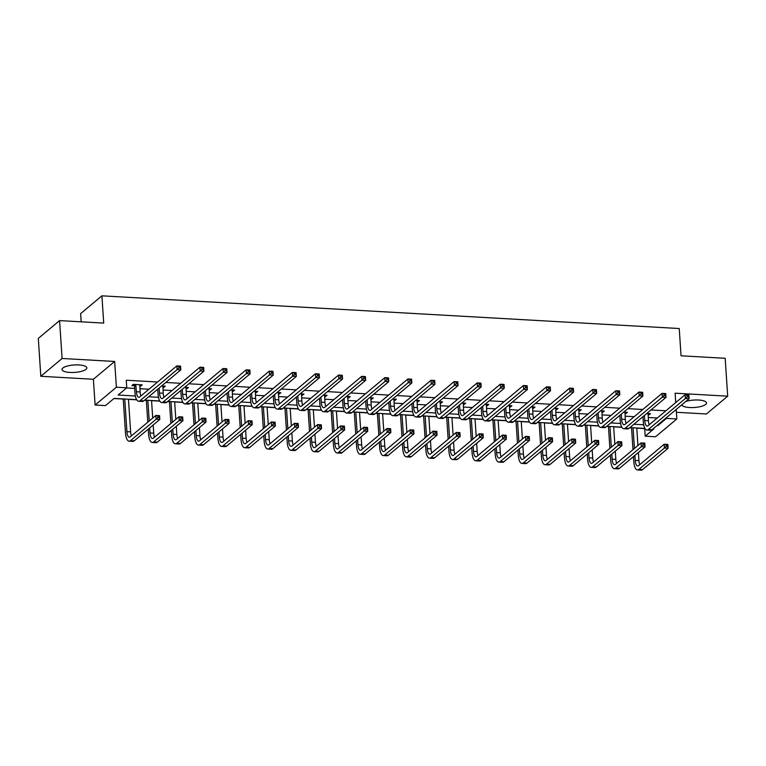 <?xml version="1.0" encoding="UTF-8"?>
<svg xmlns="http://www.w3.org/2000/svg" width="766" height="766" viewBox="0 0 766 766"><rect width="100%" height="100%" fill="white"/><g stroke="black" fill="none" stroke-linecap="round" stroke-linejoin="round"><path stroke-width="1.15" d="M69.926 372.439A12.419 3.725 176.2 0 0 86.807 367.862A12.419 3.725 176.2 0 0 78.898 364.932A12.419 3.725 176.2 0 0 62.017 369.509A12.419 3.725 176.2 0 0 69.926 372.439M681.75 404.841A12.419 3.725 176.2 0 0 689.62 407.531A12.419 3.725 176.2 0 0 706.491 402.954A12.419 3.725 176.2 0 0 698.592 400.024A12.419 3.725 176.2 0 0 685.685 401.547M136.616 399.67L114.096 398.397L105.478 405.607L95.108 405.022L116.384 387.223L126.754 387.807L118.127 395.026L135.362 396.003M93.395 379.266L114.67 361.456L62.094 358.478L59.576 320.6L38.3 338.409L40.818 376.288L93.395 379.266L95.108 405.022M81.167 321.825L80.621 313.629L101.907 295.829L679.231 328.528L681.051 355.797L725.182 358.296L727.7 396.175L675.124 393.197L675.746 402.562M676.388 412.28L706.424 413.985L727.7 396.175M666.42 417.671L666.468 418.37L676.828 418.964L655.552 436.764L645.183 436.18L653.81 428.96L652.977 428.912M636.776 428.156L644.685 428.606L645.183 436.18M113.923 398.54L123.24 399.067M128.458 399.364L136.712 399.833M144.487 400.273L146.344 400.379M151.572 400.675L159.816 401.145M167.591 401.585L169.449 401.69M174.677 401.978L182.93 402.447M190.696 402.887L192.553 402.993M197.781 403.289L206.035 403.759M213.8 404.199L215.658 404.304M220.886 404.601L229.139 405.07M236.905 405.511L238.762 405.616M243.99 405.903L252.244 406.373M260.019 406.813L261.867 406.918M267.095 407.215L275.348 407.684M283.123 408.125L284.971 408.23M290.199 408.527L298.453 408.996M306.228 409.437L308.076 409.542M313.304 409.829L321.557 410.298M329.332 410.739L331.18 410.844M336.408 411.141L344.662 411.61M352.437 412.051L354.285 412.156M359.513 412.453L367.766 412.922M375.541 413.362L377.389 413.468M382.617 413.755L390.871 414.224M398.646 414.665L400.494 414.77M405.721 415.067L413.975 415.536M421.75 415.976L423.608 416.082M428.826 416.378L437.08 416.848M444.855 417.288L446.712 417.393M451.93 417.681L460.184 418.15M467.959 418.59L469.817 418.696M475.035 418.992L483.289 419.462M491.063 419.902L492.921 420.007M498.149 420.304L506.403 420.773M514.168 421.214L516.025 421.319M521.253 421.606L529.507 422.076M537.272 422.516L539.13 422.621M544.358 422.918L552.612 423.387M560.377 423.828L562.234 423.933M567.462 424.23L575.716 424.699M583.491 425.14L585.339 425.245M590.567 425.532L598.821 426.001M606.595 426.442L608.443 426.547M613.671 426.844L621.925 427.313M629.7 427.754L631.548 427.859M62.094 358.478L40.818 376.288M665.903 410.796L650.976 409.944M642.798 409.484L627.871 408.642M619.694 408.173L604.767 407.33M596.59 406.87L581.662 406.018M573.485 405.559L558.558 404.716M550.381 404.247L535.453 403.404M527.267 402.945L512.349 402.093M504.162 401.633L489.235 400.79M481.058 400.321L466.13 399.479M457.953 399.019L443.026 398.167M434.849 397.707L419.921 396.865M411.744 396.395L396.817 395.553M388.64 395.093L373.712 394.241M365.535 393.781L350.608 392.939M342.431 392.47L327.503 391.627M319.326 391.167L304.399 390.315M296.222 389.856L281.294 389.013M273.117 388.544L258.19 387.701M250.013 387.242L235.085 386.39M226.908 385.93L211.981 385.087M203.794 384.618L188.876 383.776M180.69 383.316L165.772 382.464M157.585 382.004L126.246 380.233L126.754 387.807M126.572 387.95L134.672 388.41M139.9 388.707L148.958 389.224M157.145 389.683L157.777 389.722M163.005 390.018L172.063 390.536M180.249 390.995L180.881 391.033M186.109 391.33L195.177 391.838M203.354 392.307L203.986 392.336M209.214 392.632L218.281 393.15M226.458 393.609L227.09 393.647M232.318 393.944L241.386 394.461M249.563 394.921L250.195 394.959M255.423 395.256L264.49 395.763M272.667 396.233L273.299 396.261M278.527 396.558L287.595 397.075M295.772 397.535L296.404 397.573M301.632 397.87L310.699 398.387M318.876 398.847L319.508 398.885M324.736 399.182L333.804 399.689M341.981 400.158L342.613 400.187M347.841 400.484L356.908 401.001M365.085 401.461L365.717 401.499M370.945 401.796L380.013 402.313M388.19 402.772L388.822 402.811M394.05 403.108L403.117 403.615M411.294 404.084L411.936 404.113M417.154 404.41L426.222 404.927M434.399 405.386L435.04 405.425M440.259 405.721L449.326 406.239M457.503 406.698L458.145 406.736M463.363 407.033L472.43 407.541M480.617 408.01L481.249 408.039M486.477 408.335L495.535 408.853M503.722 409.312L504.354 409.35M509.582 409.647L518.649 410.164M526.826 410.624L527.458 410.662M532.686 410.959L541.753 411.466M549.931 411.936L550.562 411.964M555.79 412.261L564.858 412.778M573.035 413.238L573.667 413.276M578.895 413.573L587.962 414.09M596.139 414.55L596.771 414.588M601.999 414.885L611.067 415.392M619.244 415.861L619.876 415.89M625.104 416.187L634.171 416.704M642.348 417.164L642.98 417.202M648.208 417.499L657.276 418.016M648.026 414.789L649.099 414.856L650.535 413.65L646.81 413.439M624.922 413.487L625.994 413.544L627.431 412.338L623.696 412.127M601.817 412.175L602.89 412.232L604.326 411.036L600.592 410.815M578.713 410.863L579.785 410.93L581.222 409.724L577.487 409.513M555.609 409.561L556.681 409.619L558.117 408.412L554.383 408.201M532.504 408.249L533.576 408.307L535.013 407.11L531.278 406.89M509.4 406.938L510.462 407.005L511.908 405.798L508.174 405.587M486.295 405.635L487.358 405.693L488.804 404.486L485.07 404.276M463.191 404.324L464.253 404.381L465.69 403.184L461.965 402.964M440.086 403.012L441.149 403.079L442.585 401.872L438.861 401.662M416.982 401.71L418.045 401.767L419.481 400.561L415.756 400.35M393.877 400.398L394.94 400.455L396.376 399.258L392.652 399.038M370.763 399.086L371.836 399.153L373.272 397.947L369.547 397.736M347.659 397.784L348.731 397.841L350.167 396.635L346.443 396.424M324.554 396.472L325.627 396.529L327.063 395.333L323.338 395.112M301.45 395.16L302.522 395.227L303.958 394.021L300.224 393.81M278.345 393.858L279.418 393.916L280.854 392.709L277.12 392.498M255.241 392.546L256.313 392.604L257.749 391.407L254.015 391.187M232.136 391.235L233.209 391.302L234.645 390.095L230.911 389.884M209.032 389.932L210.104 389.99L211.54 388.783L207.806 388.573M185.927 388.621L186.99 388.678L188.436 387.481L184.702 387.261M162.823 387.309L163.886 387.376L165.332 386.169L161.597 385.959M139.718 386.007L140.781 386.064L142.227 384.858L133.332 384.36L131.896 385.557L134.299 385.691M114.67 361.456L116.384 387.223M676.206 409.484L676.828 418.964M59.576 320.6L103.716 323.099L101.907 295.829M644.924 428.453L629.872 427.6M621.82 427.15L606.768 426.298M598.715 425.839L583.663 424.986M575.611 424.527L560.559 423.675M552.506 423.225L537.454 422.372M529.402 421.913L514.35 421.061M506.297 420.601L491.245 419.749M483.193 419.299L468.141 418.447M460.088 417.987L445.036 417.135M436.984 416.675L421.932 415.823M413.879 415.373L398.827 414.521M390.775 414.061L375.713 413.209M367.67 412.75L352.609 411.897M344.566 411.447L329.504 410.595M321.461 410.136L306.4 409.283M298.347 408.824L283.296 407.972M275.243 407.522L260.191 406.669M252.138 406.21L237.087 405.358M229.034 404.898L213.982 404.046M205.93 403.596L190.878 402.744M182.825 402.284L167.773 401.432M159.721 400.972L144.669 400.12M657.008 425.542L657.841 425.59L666.468 418.37M148.69 396.759L158.466 397.305M171.795 398.061L181.571 398.617M194.899 399.373L204.675 399.929M218.004 400.685L227.78 401.231M241.118 401.987L250.884 402.543M264.222 403.299L273.989 403.854M287.327 404.611L297.093 405.157M310.431 405.913L320.198 406.468M333.536 407.225L343.302 407.78M356.64 408.537L366.407 409.082M379.745 409.839L389.521 410.394M402.849 411.15L412.625 411.706M425.953 412.462L435.73 413.008M449.058 413.764L458.834 414.32M472.162 415.076L481.938 415.632M495.267 416.388L505.043 416.934M518.371 417.69L528.147 418.246M541.476 419.002L551.252 419.557M564.58 420.314L574.356 420.86M587.694 421.616L597.461 422.171M610.799 422.928L620.565 423.483M633.903 424.24L643.67 424.785M657.793 424.891L657.841 425.59M649.013 413.563L649.099 414.856M625.908 412.252L625.994 413.544M602.804 410.949L602.89 412.232M579.699 409.638L579.785 410.93M556.595 408.326L556.681 409.619M533.49 407.024L533.576 408.307M510.386 405.712L510.462 407.005M487.272 404.4L487.358 405.693M464.167 403.098L464.253 404.381M441.063 401.786L441.149 403.079M417.958 400.474L418.045 401.767M394.854 399.172L394.94 400.455M371.749 397.86L371.836 399.153M348.645 396.549L348.731 397.841M325.54 395.246L325.627 396.529M302.436 393.935L302.522 395.227M279.331 392.623L279.418 393.916M256.227 391.321L256.313 392.604M233.123 390.009L233.209 391.302M210.018 388.697L210.104 389.99M186.914 387.395L186.99 388.678M163.8 386.083L163.886 387.376M140.695 384.771L140.781 386.064M644.388 415.459L644.723 420.524A7.957 2.892 -86.8 0 0 647.146 426.059A7.957 2.892 -86.8 0 0 648.103 425.685L685.168 394.672L688.864 394.883L689.122 398.674L652.058 429.688A11.94 4.337 93.2 0 1 650.621 430.243L646.925 430.032A11.94 4.337 93.2 0 1 643.287 421.721L642.952 416.666M648.132 413.516L648.419 420.726A7.957 2.892 -86.8 0 0 649.262 424.718M688.682 396.845L688.577 395.333L687.102 395.246L687.198 396.769L688.682 396.845L689.122 398.674L685.417 398.464L648.352 429.477A11.94 4.337 93.2 0 1 646.925 430.032M687.198 396.769L685.417 398.464L685.168 394.672L687.102 395.246M634.899 455.387L635.234 460.452A7.957 2.892 -86.8 0 0 637.657 465.987A7.957 2.892 -86.8 0 0 638.614 465.623L664.17 444.232L667.875 444.443L668.124 448.225L664.428 448.014L638.863 469.405A11.94 4.337 93.2 0 1 637.436 469.96A11.94 4.337 93.2 0 1 633.798 461.649L633.453 456.593M632.994 449.671L631.538 427.696M636.766 427.993L637.934 445.544M638.394 452.467L638.93 460.653A7.957 2.892 -86.8 0 0 639.773 464.646M633.061 427.782L634.44 448.474M667.693 446.406L667.588 444.883L666.104 444.807L666.209 446.319L667.693 446.406L668.124 448.225L642.569 469.615A11.94 4.337 93.2 0 1 641.132 470.171L637.436 469.96M666.209 446.319L664.428 448.014L664.17 444.232L666.104 444.807M621.283 414.157L621.619 419.213A7.957 2.892 -86.8 0 0 624.041 424.757A7.957 2.892 -86.8 0 0 624.999 424.383L662.063 393.37L665.759 393.58L666.018 397.363L628.953 428.376A11.94 4.337 93.2 0 1 627.517 428.931L623.811 428.73A11.94 4.337 93.2 0 1 620.182 420.41L619.838 415.354M625.027 412.204L625.315 419.423A7.957 2.892 -86.8 0 0 626.157 423.406M665.577 395.543L665.472 394.021L663.998 393.944L664.093 395.457L665.577 395.543L666.018 397.363L662.312 397.152L625.248 428.165A11.94 4.337 93.2 0 1 623.811 428.73M664.093 395.457L662.312 397.152L662.063 393.37L663.998 393.944M598.179 412.845L598.514 417.901A7.957 2.892 -86.8 0 0 600.937 423.445A7.957 2.892 -86.8 0 0 601.885 423.071L638.949 392.058L642.655 392.269L642.904 396.06L605.839 427.074A11.94 4.337 93.2 0 1 604.412 427.629L600.707 427.418A11.94 4.337 93.2 0 1 597.068 419.107L596.733 414.052M601.923 410.892L602.21 418.112A7.957 2.892 -86.8 0 0 603.053 422.095M642.473 394.231L642.368 392.719L640.883 392.632L640.989 394.145L642.473 394.231L642.904 396.06L639.208 395.85L602.143 426.863A11.94 4.337 93.2 0 1 600.707 427.418M640.989 394.145L639.208 395.85L638.949 392.058L640.883 392.632M611.795 454.085L612.13 459.14A7.957 2.892 -86.8 0 0 614.552 464.684A7.957 2.892 -86.8 0 0 615.51 464.311L641.065 442.92L644.771 443.131L645.02 446.923L641.324 446.712L615.759 468.103A11.94 4.337 93.2 0 1 614.322 468.658A11.94 4.337 93.2 0 1 610.693 460.347L610.349 455.282M609.889 448.369L608.434 426.394M613.662 426.681L614.83 444.242M615.29 451.155L615.826 459.351A7.957 2.892 -86.8 0 0 616.668 463.334M609.956 426.48L611.335 447.162M644.579 445.094L644.484 443.581L643 443.495L643.105 445.008L644.579 445.094L645.02 446.923L619.464 468.304A11.94 4.337 93.2 0 1 618.028 468.869L614.322 468.658M643.105 445.008L641.324 446.712L641.065 442.92L643 443.495M588.69 452.773L589.025 457.829A7.957 2.892 -86.8 0 0 591.448 463.373A7.957 2.892 -86.8 0 0 592.396 462.999L617.961 441.609L621.666 441.819L621.915 445.611L618.21 445.4L592.654 466.791A11.94 4.337 93.2 0 1 591.218 467.346A11.94 4.337 93.2 0 1 587.579 459.035L587.244 453.979M586.785 447.057L585.329 425.082M590.557 425.379L591.716 442.93M592.175 449.853L592.721 458.039A7.957 2.892 -86.8 0 0 593.564 462.022M586.852 425.168L588.221 445.85M621.475 443.782L621.379 442.269L619.895 442.183L620 443.705L621.475 443.782L621.915 445.611L596.35 467.001A11.94 4.337 93.2 0 1 594.923 467.557L591.218 467.346M620 443.705L618.21 445.4L617.961 441.609L619.895 442.183M575.065 411.534L575.41 416.599A7.957 2.892 -86.8 0 0 577.832 422.133A7.957 2.892 -86.8 0 0 578.78 421.76L615.845 390.746L619.55 390.957L619.799 394.749L582.735 425.762A11.94 4.337 93.2 0 1 581.308 426.317L577.602 426.107A11.94 4.337 93.2 0 1 573.964 417.796L573.629 412.74M578.818 409.59L579.106 416.8A7.957 2.892 -86.8 0 0 579.948 420.793M619.368 392.92L619.263 391.407L617.779 391.321L617.884 392.843L619.368 392.92L619.799 394.749L616.103 394.538L579.039 425.551A11.94 4.337 93.2 0 1 577.602 426.107M617.884 392.843L616.103 394.538L615.845 390.746L617.779 391.321M551.96 410.231L552.296 415.287A7.957 2.892 -86.8 0 0 554.728 420.831A7.957 2.892 -86.8 0 0 555.676 420.457L592.74 389.444L596.446 389.655L596.695 393.437L559.63 424.45A11.94 4.337 93.2 0 1 558.203 425.006L554.498 424.804A11.94 4.337 93.2 0 1 550.859 416.484L550.524 411.428M555.714 408.278L556.001 415.498A7.957 2.892 -86.8 0 0 556.844 419.481M596.264 391.618L596.159 390.095L594.675 390.018L594.78 391.531L596.264 391.618L596.695 393.437L592.999 393.226L555.934 424.24A11.94 4.337 93.2 0 1 554.498 424.804M594.78 391.531L592.999 393.226L592.74 389.444L594.675 390.018M528.856 408.92L529.191 413.975A7.957 2.892 -86.8 0 0 531.623 419.519A7.957 2.892 -86.8 0 0 532.571 419.146L569.636 388.132L573.341 388.343L573.59 392.135L536.526 423.148A11.94 4.337 93.2 0 1 535.099 423.703L531.393 423.493A11.94 4.337 93.2 0 1 527.755 415.182L527.42 410.126M532.609 406.966L532.897 414.186A7.957 2.892 -86.8 0 0 533.739 418.169M573.15 390.306L573.054 388.793L571.57 388.707L571.675 390.22L573.15 390.306L573.59 392.135L569.894 391.924L532.83 422.937A11.94 4.337 93.2 0 1 531.393 423.493M571.675 390.22L569.894 391.924L569.636 388.132L571.57 388.707M565.576 451.461L565.921 456.526A7.957 2.892 -86.8 0 0 568.343 462.061A7.957 2.892 -86.8 0 0 569.291 461.697L594.856 440.306L598.562 440.517L598.811 444.299L595.105 444.089L569.55 465.479A11.94 4.337 93.2 0 1 568.113 466.034A11.94 4.337 93.2 0 1 564.475 457.723L564.14 452.668M563.68 445.745L562.225 423.77M567.453 424.067L568.611 441.618M569.071 448.541L569.617 456.728A7.957 2.892 -86.8 0 0 570.459 460.72M563.747 423.857L565.117 444.548M598.37 442.48L598.275 440.957L596.791 440.881L596.896 442.394L598.37 442.48L598.811 444.299L573.246 465.69A11.94 4.337 93.2 0 1 571.819 466.245L568.113 466.034M596.896 442.394L595.105 444.089L594.856 440.306L596.791 440.881M542.472 450.159L542.807 455.215A7.957 2.892 -86.8 0 0 545.239 460.759A7.957 2.892 -86.8 0 0 546.187 460.385L571.752 438.995L575.457 439.205L575.706 442.997L572.001 442.786L546.445 464.177A11.94 4.337 93.2 0 1 545.009 464.732A11.94 4.337 93.2 0 1 541.37 456.421L541.035 451.356M540.576 444.443L539.12 422.468M544.348 422.755L545.507 440.316M545.967 447.229L546.512 455.425A7.957 2.892 -86.8 0 0 547.355 459.409M540.643 422.554L542.012 443.236M575.266 441.168L575.17 439.655L573.686 439.569L573.791 441.082L575.266 441.168L575.706 442.997L550.141 464.378A11.94 4.337 93.2 0 1 548.715 464.943L545.009 464.732M573.791 441.082L572.001 442.786L571.752 438.995L573.686 439.569M519.367 448.847L519.702 453.903A7.957 2.892 -86.8 0 0 522.134 459.447A7.957 2.892 -86.8 0 0 523.082 459.073L548.648 437.683L552.353 437.893L552.602 441.685L548.896 441.475L523.341 462.865A11.94 4.337 93.2 0 1 521.905 463.42A11.94 4.337 93.2 0 1 518.266 455.109L517.931 450.054M517.471 443.131L516.016 421.156M521.244 421.453L522.402 439.004M522.862 445.927L523.408 454.114A7.957 2.892 -86.8 0 0 524.25 458.097M517.538 421.243L518.908 441.925M552.162 439.856L552.066 438.344L550.582 438.257L550.677 439.78L552.162 439.856L552.602 441.685L527.037 463.076A11.94 4.337 93.2 0 1 525.61 463.631L521.905 463.42M550.677 439.78L548.896 441.475L548.648 437.683L550.582 438.257M505.752 407.608L506.087 412.663A7.957 2.892 -86.8 0 0 508.519 418.207A7.957 2.892 -86.8 0 0 509.467 417.834L546.531 386.82L550.237 387.031L550.486 390.823L513.421 421.836A11.94 4.337 93.2 0 1 511.994 422.392L508.289 422.181A11.94 4.337 93.2 0 1 504.65 413.87L504.315 408.814M509.505 405.664L509.792 412.874A7.957 2.892 -86.8 0 0 510.635 416.867M550.045 388.994L549.95 387.481L548.466 387.395L548.571 388.917L550.045 388.994L550.486 390.823L546.78 390.612L509.716 421.626A11.94 4.337 93.2 0 1 508.289 422.181M548.571 388.917L546.78 390.612L546.531 386.82L548.466 387.395M496.263 447.536L496.598 452.601A7.957 2.892 -86.8 0 0 499.03 458.135A7.957 2.892 -86.8 0 0 499.978 457.771L525.543 436.381L529.249 436.591L529.498 440.373L525.792 440.163L500.227 461.553A11.94 4.337 93.2 0 1 498.8 462.109A11.94 4.337 93.2 0 1 495.162 453.798L494.826 448.742M494.367 441.819L492.911 419.845M498.13 420.141L499.298 437.692M499.758 444.615L500.303 452.802A7.957 2.892 -86.8 0 0 501.146 456.795M494.434 419.931L495.803 440.622M529.057 438.554L528.961 437.032L527.477 436.955L527.573 438.468L529.057 438.554L529.498 440.373L503.932 461.764A11.94 4.337 93.2 0 1 502.506 462.319L498.8 462.109M527.573 438.468L525.792 440.163L525.543 436.381L527.477 436.955M482.647 406.306L482.982 411.361A7.957 2.892 -86.8 0 0 485.414 416.905A7.957 2.892 -86.8 0 0 486.362 416.532L523.427 385.518L527.132 385.729L527.381 389.511L490.317 420.524A11.94 4.337 93.2 0 1 488.89 421.08L485.184 420.879A11.94 4.337 93.2 0 1 481.546 412.558L481.211 407.502M486.391 404.352L486.688 411.572A7.957 2.892 -86.8 0 0 487.53 415.555M526.941 387.692L526.845 386.169L525.361 386.093L525.466 387.606L526.941 387.692L527.381 389.511L523.676 389.3L486.611 420.314A11.94 4.337 93.2 0 1 485.184 420.879M525.466 387.606L523.676 389.3L523.427 385.518L525.361 386.093M473.158 446.233L473.493 451.289A7.957 2.892 -86.8 0 0 475.925 456.833A7.957 2.892 -86.8 0 0 476.873 456.459L502.439 435.069L506.144 435.28L506.393 439.071L502.688 438.861L477.122 460.251A11.94 4.337 93.2 0 1 475.696 460.806A11.94 4.337 93.2 0 1 472.057 452.495L471.722 447.43M471.262 440.517L469.807 418.542M475.025 418.83L476.193 436.39M476.653 443.303L477.199 451.5A7.957 2.892 -86.8 0 0 478.041 455.483M471.329 418.629L472.699 439.311M505.953 437.242L505.857 435.73L504.373 435.643L504.468 437.156L505.953 437.242L506.393 439.071L480.828 460.452A11.94 4.337 93.2 0 1 479.401 461.017L475.696 460.806M504.468 437.156L502.688 438.861L502.439 435.069L504.373 435.643M459.543 404.994L459.878 410.049A7.957 2.892 -86.8 0 0 462.31 415.593A7.957 2.892 -86.8 0 0 463.258 415.22L500.322 384.206L504.028 384.417L504.277 388.209L467.212 419.222A11.94 4.337 93.2 0 1 465.785 419.778L462.08 419.567A11.94 4.337 93.2 0 1 458.441 411.256L458.106 406.2M463.286 403.04L463.583 410.26A7.957 2.892 -86.8 0 0 464.426 414.243M503.837 386.38L503.741 384.867L502.257 384.781L502.362 386.294L503.837 386.38L504.277 388.209L500.571 387.998L463.507 419.012A11.94 4.337 93.2 0 1 462.08 419.567M502.362 386.294L500.571 387.998L500.322 384.206L502.257 384.781M450.054 444.922L450.389 449.977A7.957 2.892 -86.8 0 0 452.811 455.521A7.957 2.892 -86.8 0 0 453.769 455.148L479.334 433.757L483.04 433.968L483.289 437.759L479.583 437.549L454.018 458.939A11.94 4.337 93.2 0 1 452.591 459.495A11.94 4.337 93.2 0 1 448.953 451.184L448.617 446.128M448.158 439.205L446.693 417.231M451.921 417.527L453.089 435.078M453.549 442.001L454.094 450.188A7.957 2.892 -86.8 0 0 454.937 454.171M448.225 417.317L449.594 437.999M482.848 435.931L482.743 434.418L481.268 434.332L481.364 435.854L482.848 435.931L483.289 437.759L457.723 459.15A11.94 4.337 93.2 0 1 456.297 459.705L452.591 459.495M481.364 435.854L479.583 437.549L479.334 433.757L481.268 434.332M436.438 403.682L436.773 408.738A7.957 2.892 -86.8 0 0 439.196 414.282A7.957 2.892 -86.8 0 0 440.153 413.908L477.218 382.895L480.924 383.105L481.172 386.897L444.108 417.91A11.94 4.337 93.2 0 1 442.681 418.466L438.975 418.255A11.94 4.337 93.2 0 1 435.337 409.944L435.002 404.888M440.182 401.738L440.479 408.948A7.957 2.892 -86.8 0 0 441.321 412.941M480.732 385.068L480.636 383.555L479.152 383.469L479.248 384.992L480.732 385.068L481.172 386.897L477.467 386.686L440.402 417.7A11.94 4.337 93.2 0 1 438.975 418.255M479.248 384.992L477.467 386.686L477.218 382.895L479.152 383.469M426.949 443.61L427.284 448.675A7.957 2.892 -86.8 0 0 429.707 454.209A7.957 2.892 -86.8 0 0 430.664 453.845L456.23 432.455L459.926 432.666L460.184 436.448L456.479 436.237L430.913 457.628A11.94 4.337 93.2 0 1 429.487 458.183A11.94 4.337 93.2 0 1 425.848 449.872L425.513 444.816M425.053 437.893L423.588 415.919M428.816 416.216L429.985 433.767M430.444 440.689L430.99 448.876A7.957 2.892 -86.8 0 0 431.832 452.869M425.12 416.005L426.49 436.697M459.744 434.628L459.638 433.106L458.164 433.029L458.26 434.542L459.744 434.628L460.184 436.448L434.619 457.838A11.94 4.337 93.2 0 1 433.192 458.394L429.487 458.183M458.26 434.542L456.479 436.237L456.23 432.455L458.164 433.029M413.334 402.38L413.669 407.435A7.957 2.892 -86.8 0 0 416.091 412.979A7.957 2.892 -86.8 0 0 417.049 412.606L454.114 381.592L457.819 381.803L458.068 385.585L421.003 416.599A11.94 4.337 93.2 0 1 419.577 417.154L415.871 416.953A11.94 4.337 93.2 0 1 412.232 408.632L411.897 403.577M417.077 400.426L417.374 407.646A7.957 2.892 -86.8 0 0 418.217 411.629M457.628 383.766L457.532 382.244L456.048 382.167L456.143 383.68L457.628 383.766L458.068 385.585L454.362 385.375L417.298 416.388A11.94 4.337 93.2 0 1 415.871 416.953M456.143 383.68L454.362 385.375L454.114 381.592L456.048 382.167M403.845 442.308L404.18 447.363A7.957 2.892 -86.8 0 0 406.602 452.907A7.957 2.892 -86.8 0 0 407.56 452.534L433.125 431.143L436.821 431.354L437.08 435.145L433.374 434.935L407.809 456.325A11.94 4.337 93.2 0 1 406.382 456.881A11.94 4.337 93.2 0 1 402.744 448.57L402.409 443.504M401.949 436.591L400.484 414.617M405.712 414.904L406.88 432.464M407.34 439.378L407.885 447.574A7.957 2.892 -86.8 0 0 408.728 451.557M402.006 414.703L403.385 435.385M436.639 433.317L436.534 431.804L435.059 431.718L435.155 433.23L436.639 433.317L437.08 435.145L411.514 456.526A11.94 4.337 93.2 0 1 410.088 457.091L406.382 456.881M435.155 433.23L433.374 434.935L433.125 431.143L435.059 431.718M390.229 401.068L390.564 406.124A7.957 2.892 -86.8 0 0 392.987 411.668A7.957 2.892 -86.8 0 0 393.944 411.294L431.009 380.281L434.715 380.491L434.964 384.283L397.899 415.296A11.94 4.337 93.2 0 1 396.472 415.852L392.767 415.641A11.94 4.337 93.2 0 1 389.128 407.33L388.793 402.274M393.973 399.115L394.27 406.334A7.957 2.892 -86.8 0 0 395.112 410.317M434.523 382.454L434.427 380.941L432.943 380.855L433.039 382.368L434.523 382.454L434.964 384.283L431.258 384.072L394.193 415.086A11.94 4.337 93.2 0 1 392.767 415.641M433.039 382.368L431.258 384.072L431.009 380.281L432.943 380.855M380.74 440.996L381.075 446.051A7.957 2.892 -86.8 0 0 383.498 451.595A7.957 2.892 -86.8 0 0 384.455 451.222L410.021 429.831L413.717 430.042L413.975 433.834L410.27 433.623L384.704 455.014A11.94 4.337 93.2 0 1 383.278 455.569A11.94 4.337 93.2 0 1 379.639 447.258L379.304 442.202M378.844 435.28L377.379 413.305M382.607 413.602L383.776 431.153M384.235 438.075L384.781 446.262A7.957 2.892 -86.8 0 0 385.624 450.245M378.902 413.391L380.281 434.073M413.535 432.005L413.429 430.492L411.955 430.406L412.051 431.928L413.535 432.005L413.975 433.834L388.41 455.224A11.94 4.337 93.2 0 1 386.974 455.78L383.278 455.569M412.051 431.928L410.27 433.623L410.021 429.831L411.955 430.406M367.125 399.756L367.46 404.812A7.957 2.892 -86.8 0 0 369.882 410.356A7.957 2.892 -86.8 0 0 370.84 409.982L407.905 378.969L411.601 379.18L411.859 382.971L374.794 413.985A11.94 4.337 93.2 0 1 373.358 414.54L369.662 414.329A11.94 4.337 93.2 0 1 366.024 406.018L365.688 400.963M370.868 397.813L371.165 405.022A7.957 2.892 -86.8 0 0 371.998 409.015M411.419 381.142L411.313 379.63L409.839 379.543L409.934 381.066L411.419 381.142L411.859 382.971L408.154 382.761L371.089 413.774A11.94 4.337 93.2 0 1 369.662 414.329M409.934 381.066L408.154 382.761L407.905 378.969L409.839 379.543M357.636 439.684L357.971 444.749A7.957 2.892 -86.8 0 0 360.393 450.284A7.957 2.892 -86.8 0 0 361.351 449.92L386.916 428.529L390.612 428.74L390.871 432.522L387.165 432.311L361.6 453.702A11.94 4.337 93.2 0 1 360.173 454.257A11.94 4.337 93.2 0 1 356.535 445.946L356.2 440.89M355.74 433.968L354.275 411.993M359.503 412.29L360.671 429.841M361.131 436.764L361.676 444.95A7.957 2.892 -86.8 0 0 362.51 448.943M355.797 412.079L357.176 432.771M390.43 430.703L390.325 429.18L388.85 429.104L388.946 430.616L390.43 430.703L390.871 432.522L365.305 453.912A11.94 4.337 93.2 0 1 363.869 454.468L360.173 454.257M388.946 430.616L387.165 432.311L386.916 428.529L388.85 429.104M344.02 398.454L344.355 403.51A7.957 2.892 -86.8 0 0 346.778 409.054A7.957 2.892 -86.8 0 0 347.735 408.68L384.8 377.667L388.496 377.877L388.755 381.66L351.69 412.673A11.94 4.337 93.2 0 1 350.254 413.228L346.558 413.027A11.94 4.337 93.2 0 1 342.919 404.707L342.584 399.651M347.764 396.501L348.061 403.72A7.957 2.892 -86.8 0 0 348.894 407.704M388.314 379.84L388.209 378.318L386.734 378.241L386.83 379.754L388.314 379.84L388.755 381.66L385.049 381.449L347.984 412.462A11.94 4.337 93.2 0 1 346.558 413.027M386.83 379.754L385.049 381.449L384.8 377.667L386.734 378.241M334.531 438.382L334.866 443.437A7.957 2.892 -86.8 0 0 337.289 448.981A7.957 2.892 -86.8 0 0 338.246 448.608L363.802 427.217L367.508 427.428L367.757 431.22L364.061 431.009L338.495 452.39A11.94 4.337 93.2 0 1 337.069 452.955A11.94 4.337 93.2 0 1 333.43 444.644L333.095 439.579M332.635 432.666L331.171 410.691M336.398 410.978L337.567 428.539M338.026 435.452L338.572 443.648A7.957 2.892 -86.8 0 0 339.405 447.631M332.693 410.777L334.072 431.459M367.326 429.391L367.22 427.878L365.736 427.792L365.842 429.305L367.326 429.391L367.757 431.22L342.201 452.601A11.94 4.337 93.2 0 1 340.765 453.166L337.069 452.955M365.842 429.305L364.061 431.009L363.802 427.217L365.736 427.792M320.916 397.142L321.251 402.198A7.957 2.892 -86.8 0 0 323.673 407.742A7.957 2.892 -86.8 0 0 324.631 407.368L361.696 376.355L365.392 376.566L365.65 380.357L328.585 411.371A11.94 4.337 93.2 0 1 327.149 411.926L323.453 411.715A11.94 4.337 93.2 0 1 319.815 403.404L319.479 398.349M324.66 395.189L324.947 402.409A7.957 2.892 -86.8 0 0 325.789 406.392M365.21 378.528L365.104 377.016L363.63 376.929L363.726 378.442L365.21 378.528L365.65 380.357L361.945 380.147L324.88 411.16A11.94 4.337 93.2 0 1 323.453 411.715M363.726 378.442L361.945 380.147L361.696 376.355L363.63 376.929M311.427 437.07L311.762 442.126A7.957 2.892 -86.8 0 0 314.184 447.67A7.957 2.892 -86.8 0 0 315.142 447.296L340.698 425.906L344.403 426.116L344.652 429.908L340.956 429.697L315.391 451.088A11.94 4.337 93.2 0 1 313.964 451.643A11.94 4.337 93.2 0 1 310.326 443.332L309.991 438.276M309.531 431.354L308.066 409.379M313.294 409.676L314.462 427.227M314.922 434.15L315.458 442.336A7.957 2.892 -86.8 0 0 316.301 446.319M309.588 409.465L310.967 430.147M344.221 428.079L344.116 426.566L342.632 426.48L342.737 428.002L344.221 428.079L344.652 429.908L319.096 451.298A11.94 4.337 93.2 0 1 317.66 451.854L313.964 451.643M342.737 428.002L340.956 429.697L340.698 425.906L342.632 426.48M297.811 395.83L298.146 400.886A7.957 2.892 -86.8 0 0 300.569 406.43A7.957 2.892 -86.8 0 0 301.526 406.057L338.591 375.043L342.287 375.254L342.546 379.046L305.481 410.059A11.94 4.337 93.2 0 1 304.045 410.614L300.349 410.404A11.94 4.337 93.2 0 1 296.71 402.093L296.365 397.037M301.555 393.887L301.842 401.097A7.957 2.892 -86.8 0 0 302.685 405.09M342.105 377.217L342 375.704L340.525 375.618L340.621 377.14L342.105 377.217L342.546 379.046L338.84 378.835L301.775 409.848A11.94 4.337 93.2 0 1 300.349 410.404M340.621 377.14L338.84 378.835L338.591 375.043L340.525 375.618M288.322 435.758L288.658 440.823A7.957 2.892 -86.8 0 0 291.08 446.358A7.957 2.892 -86.8 0 0 292.038 445.994L317.593 424.603L321.299 424.814L321.548 428.596L317.852 428.385L292.286 449.776A11.94 4.337 93.2 0 1 290.85 450.331A11.94 4.337 93.2 0 1 287.221 442.02L286.877 436.965M286.417 430.042L284.962 408.067M290.19 408.364L291.358 425.915M291.817 432.838L292.353 441.025A7.957 2.892 -86.8 0 0 293.196 445.017M286.484 408.154L287.863 428.845M321.107 426.777L321.011 425.254L319.527 425.178L319.633 426.691L321.107 426.777L321.548 428.596L295.992 449.987A11.94 4.337 93.2 0 1 294.556 450.542L290.85 450.331M319.633 426.691L317.852 428.385L317.593 424.603L319.527 425.178M274.707 394.528L275.042 399.584A7.957 2.892 -86.8 0 0 277.464 405.128A7.957 2.892 -86.8 0 0 278.422 404.754L315.487 373.741L319.183 373.952L319.432 377.734L282.376 408.747A11.94 4.337 93.2 0 1 280.94 409.303L277.235 409.101A11.94 4.337 93.2 0 1 273.596 400.781L273.261 395.725M278.451 392.575L278.738 399.795A7.957 2.892 -86.8 0 0 279.58 403.778M319.001 375.915L318.895 374.392L317.411 374.315L317.517 375.828L319.001 375.915L319.432 377.734L315.736 377.523L278.671 408.537A11.94 4.337 93.2 0 1 277.235 409.101M317.517 375.828L315.736 377.523L315.487 373.741L317.411 374.315M265.218 434.456L265.553 439.512A7.957 2.892 -86.8 0 0 267.976 445.056A7.957 2.892 -86.8 0 0 268.923 444.682L294.489 423.292L298.194 423.502L298.443 427.294L294.747 427.083L269.182 448.464A11.94 4.337 93.2 0 1 267.746 449.029A11.94 4.337 93.2 0 1 264.107 440.718L263.772 435.653M263.312 428.74L261.857 406.765M267.085 407.052L268.253 424.613M268.713 431.526L269.249 439.722A7.957 2.892 -86.8 0 0 270.092 443.705M263.38 406.851L264.758 427.533M298.003 425.465L297.907 423.952L296.423 423.866L296.528 425.379L298.003 425.465L298.443 427.294L272.878 448.675A11.94 4.337 93.2 0 1 271.451 449.24L267.746 449.029M296.528 425.379L294.747 427.083L294.489 423.292L296.423 423.866M251.602 393.217L251.937 398.272A7.957 2.892 -86.8 0 0 254.36 403.816A7.957 2.892 -86.8 0 0 255.308 403.443L292.373 372.429L296.078 372.64L296.327 376.432L259.262 407.445A11.94 4.337 93.2 0 1 257.836 408L254.13 407.79A11.94 4.337 93.2 0 1 250.492 399.479L250.156 394.423M255.346 391.263L255.633 398.483A7.957 2.892 -86.8 0 0 256.476 402.466M295.896 374.603L295.791 373.09L294.307 373.004L294.412 374.517L295.896 374.603L296.327 376.432L292.631 376.221L255.566 407.234A11.94 4.337 93.2 0 1 254.13 407.79M294.412 374.517L292.631 376.221L292.373 372.429L294.307 373.004M242.104 433.144L242.449 438.2A7.957 2.892 -86.8 0 0 244.871 443.744A7.957 2.892 -86.8 0 0 245.819 443.37L271.384 421.98L275.09 422.19L275.339 425.982L271.633 425.772L246.078 447.162A11.94 4.337 93.2 0 1 244.641 447.717A11.94 4.337 93.2 0 1 241.003 439.406L240.668 434.351M240.208 427.428L238.753 405.453M243.981 405.75L245.139 423.301M245.599 430.224L246.145 438.411A7.957 2.892 -86.8 0 0 246.987 442.394M240.275 405.54L241.644 426.222M274.898 424.153L274.803 422.64L273.318 422.554L273.424 424.067L274.898 424.153L275.339 425.982L249.773 447.373A11.94 4.337 93.2 0 1 248.347 447.928L244.641 447.717M273.424 424.067L271.633 425.772L271.384 421.98L273.318 422.554M228.488 391.905L228.833 396.96A7.957 2.892 -86.8 0 0 231.255 402.504A7.957 2.892 -86.8 0 0 232.203 402.131L269.268 371.117L272.974 371.328L273.223 375.12L236.158 406.133A11.94 4.337 93.2 0 1 234.731 406.689L231.026 406.478A11.94 4.337 93.2 0 1 227.387 398.167L227.052 393.111M232.242 389.961L232.529 397.171A7.957 2.892 -86.8 0 0 233.371 401.164M272.792 373.291L272.686 371.778L271.202 371.692L271.308 373.214L272.792 373.291L273.223 375.12L269.527 374.909L232.462 405.923A11.94 4.337 93.2 0 1 231.026 406.478M271.308 373.214L269.527 374.909L269.268 371.117L271.202 371.692M218.999 431.832L219.335 436.898A7.957 2.892 -86.8 0 0 221.767 442.432A7.957 2.892 -86.8 0 0 222.714 442.068L248.28 420.678L251.985 420.888L252.234 424.67L248.529 424.46L222.973 445.85A11.94 4.337 93.2 0 1 221.537 446.406A11.94 4.337 93.2 0 1 217.898 438.095L217.563 433.039M217.104 426.116L215.648 404.142M220.876 404.438L222.035 421.989M222.494 428.912L223.04 437.099A7.957 2.892 -86.8 0 0 223.883 441.092M217.171 404.228L218.54 424.919M251.794 422.851L251.698 421.329L250.214 421.252L250.319 422.765L251.794 422.851L252.234 424.67L226.669 446.061A11.94 4.337 93.2 0 1 225.242 446.616L221.537 446.406M250.319 422.765L248.529 424.46L248.28 420.678L250.214 421.252M205.384 390.603L205.719 395.658A7.957 2.892 -86.8 0 0 208.151 401.202A7.957 2.892 -86.8 0 0 209.099 400.829L246.164 369.815L249.869 370.026L250.118 373.808L213.053 404.821A11.94 4.337 93.2 0 1 211.627 405.377L207.921 405.176A11.94 4.337 93.2 0 1 204.283 396.855L203.947 391.799M209.137 388.649L209.424 395.869A7.957 2.892 -86.8 0 0 210.267 399.852M249.678 371.989L249.582 370.466L248.098 370.39L248.203 371.903L249.678 371.989L250.118 373.808L246.422 373.597L209.357 404.611A11.94 4.337 93.2 0 1 207.921 405.176M248.203 371.903L246.422 373.597L246.164 369.815L248.098 370.39M195.895 430.53L196.23 435.586A7.957 2.892 -86.8 0 0 198.662 441.13A7.957 2.892 -86.8 0 0 199.61 440.756L225.175 419.366L228.881 419.577L229.13 423.368L225.424 423.158L199.869 444.539A11.94 4.337 93.2 0 1 198.432 445.103A11.94 4.337 93.2 0 1 194.794 436.792L194.459 431.727M193.999 424.814L192.544 402.839M197.772 403.127L198.93 420.678M199.39 427.6L199.936 435.797A7.957 2.892 -86.8 0 0 200.778 439.78M194.066 402.926L195.435 423.608M228.689 421.539L228.594 420.027L227.109 419.94L227.215 421.453L228.689 421.539L229.13 423.368L203.565 444.749A11.94 4.337 93.2 0 1 202.138 445.314L198.432 445.103M227.215 421.453L225.424 423.158L225.175 419.366L227.109 419.94M182.279 389.291L182.614 394.346A7.957 2.892 -86.8 0 0 185.046 399.89A7.957 2.892 -86.8 0 0 185.994 399.517L223.059 368.503L226.765 368.714L227.014 372.506L189.949 403.519A11.94 4.337 93.2 0 1 188.522 404.075L184.817 403.864A11.94 4.337 93.2 0 1 181.178 395.553L180.843 390.497M186.033 387.337L186.32 394.557A7.957 2.892 -86.8 0 0 187.163 398.54M226.573 370.677L226.477 369.164L224.993 369.078L225.099 370.591L226.573 370.677L227.014 372.506L223.318 372.295L186.253 403.309A11.94 4.337 93.2 0 1 184.817 403.864M225.099 370.591L223.318 372.295L223.059 368.503L224.993 369.078M172.79 429.219L173.126 434.274A7.957 2.892 -86.8 0 0 175.558 439.818A7.957 2.892 -86.8 0 0 176.506 439.445L202.071 418.054L205.776 418.265L206.025 422.056L202.32 421.846L176.755 443.236A11.94 4.337 93.2 0 1 175.328 443.792A11.94 4.337 93.2 0 1 171.689 435.481L171.354 430.425M170.895 423.502L169.439 401.528M174.658 401.824L175.826 419.375M176.285 426.298L176.831 434.485A7.957 2.892 -86.8 0 0 177.674 438.468M170.962 401.614L172.331 422.296M205.585 420.228L205.489 418.715L204.005 418.629L204.101 420.141L205.585 420.228L206.025 422.056L180.46 443.447A11.94 4.337 93.2 0 1 179.033 444.002L175.328 443.792M204.101 420.141L202.32 421.846L202.071 418.054L204.005 418.629M159.175 387.979L159.51 393.035A7.957 2.892 -86.8 0 0 161.942 398.579A7.957 2.892 -86.8 0 0 162.89 398.205L199.955 367.192L203.66 367.402L203.909 371.194L166.844 402.207A11.94 4.337 93.2 0 1 165.418 402.763L161.712 402.552A11.94 4.337 93.2 0 1 158.074 394.241L157.739 389.185M162.919 386.035L163.215 393.245A7.957 2.892 -86.8 0 0 164.058 397.238M203.469 369.365L203.373 367.852L201.889 367.766L201.994 369.289L203.469 369.365L203.909 371.194L200.204 370.983L163.139 401.997A11.94 4.337 93.2 0 1 161.712 402.552M201.994 369.289L200.204 370.983L199.955 367.192L201.889 367.766M149.686 427.907L150.021 432.972A7.957 2.892 -86.8 0 0 152.453 438.506A7.957 2.892 -86.8 0 0 153.401 438.142L178.966 416.752L182.672 416.963L182.921 420.745L179.215 420.534L153.65 441.925A11.94 4.337 93.2 0 1 152.223 442.48A11.94 4.337 93.2 0 1 148.585 434.169L148.25 429.113M147.79 422.19L146.335 400.216M151.553 400.513L152.721 418.064M153.181 424.986L153.727 433.173A7.957 2.892 -86.8 0 0 154.569 437.166M147.857 400.302L149.226 420.994M182.48 418.925L182.385 417.403L180.9 417.326L180.996 418.839L182.48 418.925L182.921 420.745L157.356 442.135A11.94 4.337 93.2 0 1 155.929 442.691L152.223 442.48M180.996 418.839L179.215 420.534L178.966 416.752L180.9 417.326M135.735 384.494L136.405 391.732A7.957 2.892 -86.8 0 0 138.838 397.276A7.957 2.892 -86.8 0 0 139.785 396.903L176.85 365.889L180.556 366.1L180.805 369.882L143.74 400.896A11.94 4.337 93.2 0 1 142.313 401.451L138.608 401.25A11.94 4.337 93.2 0 1 134.969 392.929L134.519 386.179L133.705 384.379M139.814 384.724L140.111 391.943A7.957 2.892 -86.8 0 0 140.954 395.926M180.364 368.063L180.269 366.541L178.784 366.464L178.89 367.977L180.364 368.063L180.805 369.882L177.099 369.672L140.034 400.685A11.94 4.337 93.2 0 1 138.608 401.25M178.89 367.977L177.099 369.672L176.85 365.889L178.784 366.464M135.955 384.982L134.519 386.179M124.753 399L126.917 431.66A7.957 2.892 -86.8 0 0 129.349 437.204A7.957 2.892 -86.8 0 0 130.297 436.831L155.862 415.44L159.567 415.651L159.816 419.442L156.111 419.232L130.546 440.613A11.94 4.337 93.2 0 1 129.119 441.178A11.94 4.337 93.2 0 1 125.48 432.867L123.23 398.914M128.449 399.201L130.622 431.871A7.957 2.892 -86.8 0 0 131.465 435.854M159.376 417.614L159.271 416.101L157.796 416.015L157.892 417.527L159.376 417.614L159.816 419.442L134.251 440.823A11.94 4.337 93.2 0 1 132.824 441.388L129.119 441.178M157.892 417.527L156.111 419.232L155.862 415.44L157.796 416.015M648.419 420.726L644.723 420.524M652.058 429.688L648.352 429.477M638.93 460.653L635.234 460.452M642.569 469.615L638.863 469.405M625.315 419.423L621.619 419.213M628.953 428.376L625.248 428.165M602.21 418.112L598.514 417.901M605.839 427.074L602.143 426.863M615.826 459.351L612.13 459.14M619.464 468.304L615.759 468.103M592.721 458.039L589.025 457.829M596.35 467.001L592.654 466.791M579.106 416.8L575.41 416.599M582.735 425.762L579.039 425.551M556.001 415.498L552.296 415.287M559.63 424.45L555.934 424.24M532.897 414.186L529.191 413.975M536.526 423.148L532.83 422.937M569.617 456.728L565.921 456.526M573.246 465.69L569.55 465.479M546.512 455.425L542.807 455.215M550.141 464.378L546.445 464.177M523.408 454.114L519.702 453.903M527.037 463.076L523.341 462.865M509.792 412.874L506.087 412.663M513.421 421.836L509.716 421.626M500.303 452.802L496.598 452.601M503.932 461.764L500.227 461.553M486.688 411.572L482.982 411.361M490.317 420.524L486.611 420.314M477.199 451.5L473.493 451.289M480.828 460.452L477.122 460.251M463.583 410.26L459.878 410.049M467.212 419.222L463.507 419.012M454.094 450.188L450.389 449.977M457.723 459.15L454.018 458.939M440.479 408.948L436.773 408.738M444.108 417.91L440.402 417.7M430.99 448.876L427.284 448.675M434.619 457.838L430.913 457.628M417.374 407.646L413.669 407.435M421.003 416.599L417.298 416.388M407.885 447.574L404.18 447.363M411.514 456.526L407.809 456.325M394.27 406.334L390.564 406.124M397.899 415.296L394.193 415.086M384.781 446.262L381.075 446.051M388.41 455.224L384.704 455.014M371.165 405.022L367.46 404.812M374.794 413.985L371.089 413.774M361.676 444.95L357.971 444.749M365.305 453.912L361.6 453.702M348.061 403.72L344.355 403.51M351.69 412.673L347.984 412.462M338.572 443.648L334.866 443.437M342.201 452.601L338.495 452.39M324.947 402.409L321.251 402.198M328.585 411.371L324.88 411.16M315.458 442.336L311.762 442.126M319.096 451.298L315.391 451.088M301.842 401.097L298.146 400.886M305.481 410.059L301.775 409.848M292.353 441.025L288.658 440.823M295.992 449.987L292.286 449.776M278.738 399.795L275.042 399.584M282.376 408.747L278.671 408.537M269.249 439.722L265.553 439.512M272.878 448.675L269.182 448.464M255.633 398.483L251.937 398.272M259.262 407.445L255.566 407.234M246.145 438.411L242.449 438.2M249.773 447.373L246.078 447.162M232.529 397.171L228.833 396.96M236.158 406.133L232.462 405.923M223.04 437.099L219.335 436.898M226.669 446.061L222.973 445.85M209.424 395.869L205.719 395.658M213.053 404.821L209.357 404.611M199.936 435.797L196.23 435.586M203.565 444.749L199.869 444.539M186.32 394.557L182.614 394.346M189.949 403.519L186.253 403.309M176.831 434.485L173.126 434.274M180.46 443.447L176.755 443.236M163.215 393.245L159.51 393.035M166.844 402.207L163.139 401.997M153.727 433.173L150.021 432.972M157.356 442.135L153.65 441.925M140.111 391.943L136.405 391.732M143.74 400.896L140.034 400.685M130.622 431.871L126.917 431.66M134.251 440.823L130.546 440.613"/></g></svg>
